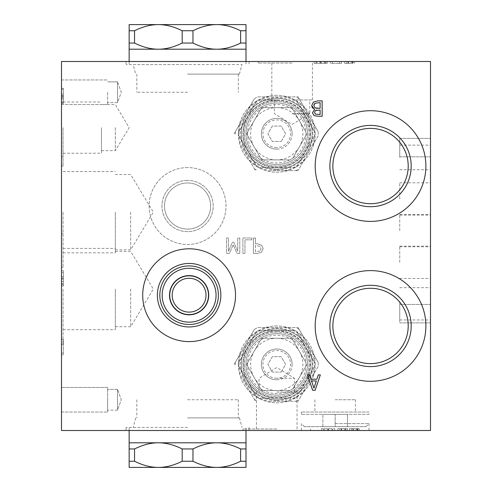<?xml version="1.0" encoding="UTF-8"?>
<svg xmlns="http://www.w3.org/2000/svg" width="492" height="492" viewBox="0 0 492 492"><rect width="100%" height="100%" fill="white"/><g stroke="black" fill="none" stroke-linecap="round" stroke-linejoin="round"><path stroke-width="0.37" stroke-dasharray="2.46 1.84" d="M307.5 364.387A30.75 30.75 0 0 1 261.375 391.017A30.75 30.75 0 0 1 261.375 337.758A30.75 30.75 0 0 1 307.5 364.387A30.75 30.75 0 0 0 261.375 337.758A30.75 30.75 0 0 0 261.375 391.017A30.75 30.75 0 0 0 307.5 364.387M276.75 400.519A36.131 36.131 0 0 0 308.041 346.319A36.131 36.131 0 0 0 245.459 346.319A36.131 36.131 0 0 0 276.75 400.519M318.213 366.368L298.054 401.287L318.213 366.368A41.513 41.513 0 0 0 318.213 362.407L298.054 327.488L318.213 362.407M257.734 327.488L298.054 327.488L257.734 327.488A41.513 41.513 0 0 0 254.303 329.468L234.143 364.387L254.303 329.468M241.006 376.282L255.446 401.287L241.006 376.282A37.669 37.669 0 0 1 241.006 352.493M269.179 401.287L298.054 401.287L269.179 401.287A37.669 37.669 0 0 1 248.577 389.393M248.577 339.382A37.669 37.669 0 0 1 269.179 327.488M304.923 389.393A37.669 37.669 0 0 1 284.321 401.287M284.321 327.488A37.669 37.669 0 0 1 304.923 339.382M312.494 352.493A37.669 37.669 0 0 1 312.494 376.282M299.197 329.468A41.513 41.513 0 0 0 295.766 327.488M295.766 401.287A41.513 41.513 0 0 0 299.197 399.307M254.303 399.307A41.513 41.513 0 0 0 257.734 401.287M235.287 362.407A41.513 41.513 0 0 0 235.287 366.368M276.75 330.562A33.825 33.825 0 0 1 306.042 381.3A33.825 33.825 0 0 1 247.458 381.3A33.825 33.825 0 0 1 276.75 330.562A33.825 33.825 0 0 0 247.458 381.3A33.825 33.825 0 0 0 306.042 381.3A33.825 33.825 0 0 0 276.75 330.562L258.491 330.562L256.584 331.663L238.331 363.287L238.331 365.488L256.584 397.112L258.491 398.212L256.584 397.112L238.331 365.488L238.331 363.287L256.584 331.663L258.491 330.562L295.009 330.562L276.75 330.562M309.038 364.387A32.288 32.288 0 0 1 260.606 392.352A32.288 32.288 0 0 1 260.606 336.423A32.288 32.288 0 0 1 309.038 364.387A32.288 32.288 0 0 1 260.606 392.352A32.288 32.288 0 0 1 260.606 336.423A32.288 32.288 0 0 1 309.038 364.387M295.009 398.212L296.916 397.112L295.009 398.212L276.75 398.212L295.009 398.212M315.169 363.287L296.916 331.663L315.169 363.287L315.169 365.488L306.042 381.3L315.169 365.488L315.169 363.287M296.916 331.663L295.009 330.562L296.916 331.663M296.916 397.112L306.042 381.3L296.916 397.112M258.491 398.212L276.75 398.212L258.491 398.212M281.19 372.075L285.624 364.387L281.19 356.7L272.31 356.7L267.876 364.387L272.31 372.075L281.19 372.075L272.31 372.075L267.876 364.387L272.31 356.7L281.19 356.7L285.624 364.387L281.19 372.075M276.75 378.225A13.838 13.838 0 0 1 264.764 357.469A13.838 13.838 0 0 1 288.736 357.469A13.838 13.838 0 0 1 276.75 378.225L294.431 378.225L276.75 378.225M292.863 388.754L306.928 364.387L292.863 388.754A29.212 29.212 0 0 1 289.794 390.525L263.706 390.525L289.794 390.525A29.212 29.212 0 0 0 305.907 362.616L291.842 338.25L261.658 338.25L246.572 364.387L261.658 390.525L263.706 390.525L261.658 390.525L246.572 364.387L261.658 338.25L291.842 338.25L305.907 362.616A29.212 29.212 0 0 1 305.907 366.159M276.775 338.25A26.137 26.137 0 0 1 299.376 351.294M292.863 340.021A29.212 29.212 0 0 0 289.794 338.25A29.212 29.212 0 0 1 305.907 362.616M299.4 351.343A26.137 26.137 0 0 1 299.4 377.432M263.706 338.25A29.212 29.212 0 0 0 260.637 340.021A29.212 29.212 0 0 1 289.794 338.25M254.124 351.294A26.137 26.137 0 0 1 276.725 338.25M247.593 362.616A29.212 29.212 0 0 0 247.593 366.159A29.212 29.212 0 0 1 260.637 340.021M254.1 377.432A26.137 26.137 0 0 1 254.1 351.343M260.637 388.754A29.212 29.212 0 0 0 263.706 390.525A29.212 29.212 0 0 1 247.593 366.159M276.725 390.525A26.137 26.137 0 0 1 254.124 377.481M299.376 377.481A26.137 26.137 0 0 1 276.775 390.525M292.125 364.387A15.375 15.375 0 0 1 276.75 379.762A15.375 15.375 0 0 1 261.375 364.387A15.375 15.375 0 0 1 276.75 349.012A15.375 15.375 0 0 1 292.125 364.387M289.794 390.525A29.212 29.212 0 0 1 263.706 390.525M276.75 399.75A35.362 35.362 0 0 0 292.543 332.746A35.362 35.362 0 0 0 242.328 356.276A35.362 35.362 0 0 0 276.75 399.75A35.362 35.362 0 0 1 241.387 364.387A35.362 35.362 0 0 1 276.75 329.025A35.362 35.362 0 0 1 312.113 364.387A35.362 35.362 0 0 1 276.75 399.75M276.75 379.762A15.375 15.375 0 0 0 290.065 356.7A15.375 15.375 0 0 0 263.435 356.7A15.375 15.375 0 0 0 276.75 379.762M307.5 133.762A30.75 30.75 0 0 1 261.375 160.392A30.75 30.75 0 0 1 261.375 107.133A30.75 30.75 0 0 1 307.5 133.762A30.75 30.75 0 0 0 261.375 107.133A30.75 30.75 0 0 0 261.375 160.392A30.75 30.75 0 0 0 307.5 133.762M276.75 169.894A36.131 36.131 0 0 0 308.041 115.7A36.131 36.131 0 0 0 245.459 115.694A36.131 36.131 0 0 0 276.75 169.894M318.213 135.743L298.054 170.662L318.213 135.743A41.513 41.513 0 0 0 318.213 131.782L298.054 96.862L318.213 131.782M257.734 96.862L298.054 96.862L257.734 96.862A41.513 41.513 0 0 0 254.303 98.843L234.143 133.762L254.303 98.843M241.006 145.657L255.446 170.662L241.006 145.657A37.669 37.669 0 0 1 241.006 121.868M269.179 170.662L298.054 170.662L269.179 170.662A37.669 37.669 0 0 1 248.577 158.768M248.577 108.757A37.669 37.669 0 0 1 269.179 96.862M304.923 158.768A37.669 37.669 0 0 1 284.321 170.662M284.321 96.862A37.669 37.669 0 0 1 304.923 108.757M312.494 121.868A37.669 37.669 0 0 1 312.494 145.657M299.197 98.843A41.513 41.513 0 0 0 295.766 96.862M295.766 170.662A41.513 41.513 0 0 0 299.197 168.682M254.303 168.682A41.513 41.513 0 0 0 257.734 170.662M235.287 131.782A41.513 41.513 0 0 0 235.287 135.743M276.75 99.938A33.825 33.825 0 0 1 306.042 150.675A33.825 33.825 0 0 1 247.458 150.675A33.825 33.825 0 0 1 276.75 99.938A33.825 33.825 0 0 0 247.458 150.675A33.825 33.825 0 0 0 306.042 150.675A33.825 33.825 0 0 0 276.75 99.938L258.491 99.938L256.584 101.038L238.331 132.662L238.331 134.863L256.584 166.487L258.491 167.588L256.584 166.487L238.331 134.863L238.331 132.662L256.584 101.038L258.491 99.938L276.75 99.938M309.038 133.762A32.288 32.288 0 0 1 260.606 161.727A32.288 32.288 0 0 1 260.606 105.798A32.288 32.288 0 0 1 309.038 133.762A32.288 32.288 0 0 1 260.606 161.727A32.288 32.288 0 0 1 260.606 105.798A32.288 32.288 0 0 1 309.038 133.762M295.009 167.588L296.916 166.487L295.009 167.588L276.75 167.588L295.009 167.588M315.169 132.662L296.916 101.038L315.169 132.662L315.169 134.863L306.042 150.675L315.169 134.863L315.169 132.662M296.916 101.038L295.009 99.938L296.916 101.038M296.916 166.487L306.042 150.675L296.916 166.487M258.491 167.588L276.75 167.588L258.491 167.588M281.19 141.45L285.624 133.762L281.19 126.075L272.31 126.075L267.876 133.762L272.31 141.45L281.19 141.45L272.31 141.45L267.876 133.762L272.31 126.075L281.19 126.075L285.624 133.762L281.19 141.45M276.75 147.6A13.838 13.838 0 0 1 264.764 126.844A13.838 13.838 0 0 1 288.736 126.844A13.838 13.838 0 0 1 276.75 147.6M292.863 158.129L306.928 133.762L292.863 158.129A29.212 29.212 0 0 1 289.794 159.9L263.706 159.9L289.794 159.9A29.212 29.212 0 0 0 305.907 131.991L291.842 107.625L261.658 107.625L246.572 133.762L261.658 159.9L263.706 159.9L261.658 159.9L246.572 133.762L261.658 107.625L291.842 107.625L305.907 131.991A29.212 29.212 0 0 1 305.907 135.534M276.775 107.625A26.137 26.137 0 0 1 299.376 120.669M292.863 109.396A29.212 29.212 0 0 0 289.794 107.625A29.212 29.212 0 0 1 305.907 131.991M299.4 120.718A26.137 26.137 0 0 1 299.4 146.807M263.706 107.625A29.212 29.212 0 0 0 260.637 109.396A29.212 29.212 0 0 1 289.794 107.625M254.124 120.669A26.137 26.137 0 0 1 276.725 107.625M247.593 131.991A29.212 29.212 0 0 0 247.593 135.534A29.212 29.212 0 0 1 260.637 109.396M254.1 146.807A26.137 26.137 0 0 1 254.1 120.718M260.637 158.129A29.212 29.212 0 0 0 263.706 159.9A29.212 29.212 0 0 1 247.593 135.534M276.725 159.9A26.137 26.137 0 0 1 254.124 146.856M299.376 146.856A26.137 26.137 0 0 1 276.775 159.9M292.125 133.762A15.375 15.375 0 0 1 276.75 149.137A15.375 15.375 0 0 1 261.375 133.762A15.375 15.375 0 0 1 276.75 118.388A15.375 15.375 0 0 1 292.125 133.762M289.794 159.9A29.212 29.212 0 0 1 263.706 159.9M276.75 169.125A35.362 35.362 0 0 0 292.543 102.121A35.362 35.362 0 0 0 242.328 125.651A35.362 35.362 0 0 0 276.75 169.125A35.362 35.362 0 0 1 241.387 133.762A35.362 35.362 0 0 1 276.75 98.4A35.362 35.362 0 0 1 312.113 133.762A35.362 35.362 0 0 1 276.75 169.125M276.75 149.137A15.375 15.375 0 0 0 290.065 126.075A15.375 15.375 0 0 0 263.435 126.075A15.375 15.375 0 0 0 276.75 149.137M276.75 103.013A30.75 30.75 0 0 1 303.38 149.137A30.75 30.75 0 0 1 250.12 149.137A30.75 30.75 0 0 1 276.75 103.013A30.75 30.75 0 0 0 250.12 149.137A30.75 30.75 0 0 0 303.38 149.137A30.75 30.75 0 0 0 276.75 103.013M399.75 321.965L399.75 304.425L399.75 321.965M399.75 147.6L399.75 138.375L399.75 147.6M399.75 155.915L399.75 138.375L399.75 155.915M399.75 157.44L399.75 145.14L399.75 157.44M399.75 230.625L399.75 214.481L399.75 230.625M399.75 262.298L399.75 246.154L399.75 262.298M399.75 198.952L399.75 182.809L399.75 198.952M399.75 313.65L399.75 304.425L399.75 313.65M276.75 333.637A30.75 30.75 0 0 1 303.38 379.762A30.75 30.75 0 0 1 250.12 379.762A30.75 30.75 0 0 1 276.75 333.637A30.75 30.75 0 0 0 250.12 379.762A30.75 30.75 0 0 0 303.38 379.762A30.75 30.75 0 0 0 276.75 333.637M355.98 430.5L351.546 430.5L357.087 430.5L355.98 430.5L355.987 428.655L357.087 428.655L349.498 428.655L353.361 428.655L353.361 430.5L359.221 430.5L359.215 428.655L353.361 428.655M259.899 251.025L255.465 251.609L255.465 245.477L260.133 246.4L261.006 248.681L259.899 251.025L261.006 248.681L260.133 246.4L255.465 245.477L255.465 251.609L259.899 251.025M351.128 61.5L346.688 61.5L352.235 61.5L351.128 61.5L351.134 63.345L344.646 63.345L348.508 63.345L348.508 61.5L354.363 61.5L348.508 61.5M61.5 101.247L61.5 95.706L61.5 101.247L63.345 101.26L63.345 95.706L63.345 101.247M430.5 313.65L430.5 322.875L430.5 313.65M430.5 303.81L430.5 319.954L430.5 303.81M430.5 198.952L430.5 215.096L430.5 198.952M430.5 262.298L430.5 278.441L430.5 262.298M430.5 230.625L430.5 246.769L430.5 230.625M430.5 157.44L430.5 169.74L430.5 157.44M430.5 147.6L430.5 156.825L430.5 147.6M430.5 430.5L430.5 61.5L61.5 61.5L61.5 430.5L430.5 430.5M276.75 332.1A32.288 32.288 0 0 0 248.786 380.531A32.288 32.288 0 0 0 304.714 380.531A32.288 32.288 0 0 0 276.75 332.1A32.288 32.288 0 0 0 248.786 380.531A32.288 32.288 0 0 0 304.714 380.531A32.288 32.288 0 0 0 276.75 332.1M276.75 331.036A33.351 33.351 0 0 0 247.863 381.066A33.351 33.351 0 0 0 305.637 381.066A33.351 33.351 0 0 0 276.75 331.036M276.75 325.95A38.438 38.438 0 0 0 243.46 383.606A38.438 38.438 0 0 0 310.04 383.606A38.438 38.438 0 0 0 276.75 325.95A38.438 38.438 0 0 0 243.46 383.606A38.438 38.438 0 0 0 310.04 383.606A38.438 38.438 0 0 0 276.75 325.95M187.575 64.575L126.075 64.575L187.575 64.575M187.575 427.425L126.075 427.425L187.575 427.425M63.038 289.05L63.038 344.4L63.038 289.05M63.038 212.175L63.038 267.525L63.038 212.175M187.575 180.404A25.621 25.621 0 0 0 165.392 218.835A25.621 25.621 0 0 0 209.758 218.835A25.621 25.621 0 0 0 187.575 180.404A25.615 25.615 0 0 1 209.758 218.835A25.615 25.615 0 0 1 165.392 218.835A25.615 25.615 0 0 1 187.575 180.41M187.575 167.588A38.438 38.438 0 0 0 154.285 225.244A38.438 38.438 0 0 0 220.865 225.244A38.438 38.438 0 0 0 187.575 167.588A38.438 38.438 0 0 0 154.285 225.244A38.438 38.438 0 0 0 220.865 225.244A38.438 38.438 0 0 0 187.575 167.588M63.038 127.612L63.038 166.05L63.038 127.612M276.75 101.475A32.288 32.288 0 0 0 248.786 149.906A32.288 32.288 0 0 0 304.714 149.906A32.288 32.288 0 0 0 276.75 101.475A32.288 32.288 0 0 0 248.786 149.906A32.288 32.288 0 0 0 304.714 149.906A32.288 32.288 0 0 0 276.75 101.475M276.75 100.411A33.351 33.351 0 0 0 247.863 150.441A33.351 33.351 0 0 0 305.637 150.441A33.351 33.351 0 0 0 276.75 100.411M276.75 95.325A38.438 38.438 0 0 0 243.46 152.981A38.438 38.438 0 0 0 310.04 152.981A38.438 38.438 0 0 0 276.75 95.325A38.438 38.438 0 0 0 243.46 152.981A38.438 38.438 0 0 0 310.04 152.981A38.438 38.438 0 0 0 276.75 95.325M292.125 63.038L258.3 63.038L292.125 63.038M370.538 110.7A55.35 55.35 0 0 0 322.604 193.725A55.35 55.35 0 0 0 418.471 193.725A55.35 55.35 0 0 0 370.538 110.7M370.538 270.6A55.35 55.35 0 0 0 322.604 353.625A55.35 55.35 0 0 0 418.471 353.625A55.35 55.35 0 0 0 370.538 270.6M61.5 399.75L61.5 387.45L61.5 399.75M107.625 399.75L107.625 412.05L107.625 399.75M61.5 92.25L61.5 79.95L61.5 92.25M107.625 92.25L107.625 104.55L107.625 92.25M115.312 212.175L115.312 252.827L115.312 212.175M292.125 99.938L312.42 99.938L292.125 99.938M101.475 127.612L101.475 153.233L101.475 127.612M115.312 289.05L115.312 329.702L115.312 289.05M276.75 428.962L242.925 428.962L276.75 428.962M276.75 392.062L297.045 392.062L276.75 392.062M399.75 301.59L399.75 319.954L399.75 301.59M370.538 366.601A40.651 40.651 0 0 0 405.746 305.624A40.651 40.651 0 0 0 335.329 305.624A40.651 40.651 0 0 0 370.538 366.601M370.538 206.702A40.651 40.651 0 0 0 405.746 145.724A40.651 40.651 0 0 0 335.329 145.724A40.651 40.651 0 0 0 370.538 206.702M292.125 61.5L325.95 61.5L292.125 61.5M61.5 127.612L61.5 89.175L61.5 127.612M61.5 212.175L61.5 156.825L61.5 212.175M61.5 289.05L61.5 233.7L61.5 289.05M187.575 430.5L126.075 430.5L187.575 430.5M187.575 61.5L249.075 61.5L187.575 61.5M335.175 423.594L369 423.594L335.175 423.594M335.175 430.5L301.35 430.5L335.175 430.5M117.514 399.75L117.514 410.131L117.514 389.369L117.514 410.131L117.514 389.369L107.625 389.369L117.514 389.369L117.514 399.75M117.514 81.869L117.514 102.631L117.514 81.875L117.514 102.631L117.514 81.875L107.625 81.875L117.514 81.875L121.29 92.25L117.514 102.631L107.625 102.631L117.514 102.631L121.29 92.25L117.514 81.875M61.5 283.736L61.5 278.195L61.5 283.736M63.345 103.603L63.345 88.228L63.345 103.603L63.345 97.576L63.345 103.603L61.5 103.603L63.345 103.603L61.5 103.603L61.5 97.576L63.345 97.576L61.5 97.576L61.5 103.603L63.345 103.603L61.5 103.603L61.5 88.228L63.345 88.228L63.345 103.603L63.345 88.228L61.5 88.228L61.5 95.755L63.345 95.755L61.5 95.755L61.5 88.228L63.345 88.228L61.5 88.228L61.5 103.603L63.345 103.603L61.5 103.603L61.5 98.972L63.345 98.972M63.345 272.537L63.345 286.092L63.345 272.537L61.5 272.537L63.345 272.537M61.5 278.078L61.5 270.717L63.345 270.717L63.345 286.092L61.5 286.092L63.345 286.092L61.5 286.092L61.5 270.717L63.345 270.717L63.345 278.078M61.5 285.132L61.5 270.717L63.345 270.717L61.5 270.717L61.5 286.092L63.345 286.092L63.345 285.132L61.5 285.157L61.5 281.461L63.345 281.461L63.345 285.132M63.345 284.327L63.345 278.195L63.345 284.327L61.5 284.327M61.5 281.461L61.5 278.048L63.345 278.041L63.345 281.461M61.5 276.449L63.345 276.449L61.5 276.449M61.5 281.399L63.345 281.399M63.345 283.749L61.5 283.749M61.5 279.112L63.345 279.112M61.5 278.195L63.345 278.195L61.5 278.195M63.345 339.455L63.345 353.01L63.345 339.455L61.5 339.455L61.5 353.01L63.345 353.01L63.345 354.83L63.345 353.01L61.5 353.01L61.5 354.83L63.345 354.83L61.5 354.83L61.5 353.01L63.345 353.01L61.5 353.01L61.5 339.455L63.345 339.455M63.345 95.553L61.5 95.553L61.5 93.96L63.345 93.96L61.5 93.96L61.5 88.228L63.345 88.228L61.5 88.228L61.5 103.603M61.5 98.972L61.5 95.553M63.345 102.668L61.5 102.668M61.5 98.91L63.345 98.91M61.5 96.623L63.345 96.623M61.5 95.706L63.345 95.706L61.5 95.706M61.5 101.838L63.345 101.832M316.35 108.246L315.095 107.902L313.853 105.509M314.234 103.99L314.96 103.265L320.108 102.619L320.108 108.301L317.789 108.301M315.433 110.515L314.572 112.496L315.36 114.107L320.108 114.507L320.108 110.005L316.362 110.11M312.445 112.785L314.037 115.626L318.072 116.247L322.149 116.247L322.149 100.872L317.74 100.872L313.318 102.121L311.719 105.595M312.389 107.939L314.597 109.495M313.945 388.188L316.313 380.949L311.565 380.949L313.945 388.188M320.335 374.904L315.151 390.279L312.635 390.279L307.451 374.904L309.609 374.904L311.005 379.203L316.873 379.203L318.269 374.904L320.335 374.904M261.307 252.421L263.14 248.743L261.793 245.33L257.193 243.737L255.465 243.737L255.465 238.005L253.417 238.005L253.417 253.38L257.279 253.38L261.307 252.421L257.279 253.38L253.417 253.38L253.417 238.005L255.465 238.005L255.465 243.737L257.193 243.737L261.793 245.33L263.14 248.743L261.307 252.421M239.788 253.38L239.788 238.005L237.747 238.005L237.747 251.246L233.731 242.236L232.488 242.236L228.516 251.246L228.516 238.005L226.609 238.005L226.609 253.38L229.395 253.38L233.233 244.819L236.947 253.38L239.788 253.38L239.788 238.005L237.747 238.005L237.747 251.246L233.731 242.236L232.488 242.236L228.516 251.246L228.516 238.005L226.609 238.005L226.609 253.38L229.395 253.38L233.233 244.819L236.947 253.38L239.788 253.38M251.812 239.819L251.812 238.005L242.907 238.005L242.907 253.38L244.948 253.38L244.948 239.819L251.812 239.819L251.812 238.005L242.907 238.005L242.907 253.38L244.948 253.38L244.948 239.819L251.812 239.819M327.254 61.5L314.074 61.5L327.254 61.5L327.254 63.345L314.074 63.345L327.254 63.345L327.254 61.5M341.534 61.5L330.372 61.5L341.534 61.5L341.534 63.345L339.492 63.345L341.534 63.345L341.534 61.5M332.414 63.345L339.492 63.345L330.372 63.345L332.414 63.345L332.414 61.5L332.414 63.345M339.492 61.5L339.492 63.345L339.492 61.5M330.372 61.5L330.372 63.345L330.372 61.5M325.212 61.5L325.212 63.345L325.212 61.5M321.196 61.5L321.196 63.345M319.954 61.5L319.954 63.345M315.981 61.5L315.981 63.345L315.981 61.5M314.074 61.5L314.074 63.345L314.074 61.5M316.86 61.5L316.86 63.345M320.698 61.5L320.698 63.345M324.413 61.5L324.413 63.345M348.385 61.5L348.385 63.345L351.128 63.345M353.028 63.345L353.028 61.5M354.363 61.5L354.357 63.345M346.688 61.5L346.688 63.345L346.688 61.5M344.646 61.5L344.646 63.345L344.646 61.5M352.549 63.345L352.549 61.5M352.217 61.5L352.217 63.345M351.368 61.5L351.368 63.345M344.32 430.5L339.88 430.5L344.32 430.5M328.668 430.5L321.54 430.5L334.726 430.5L332.678 430.5L332.678 428.655L321.54 428.655L334.726 428.655L332.678 428.655L332.678 430.5L328.668 430.5L328.668 428.655M334.726 430.5L334.726 428.655L334.726 430.5M327.42 430.5L327.42 428.655M323.447 430.5L323.447 428.655L323.447 430.5M321.54 430.5L321.54 428.655L321.54 430.5M324.333 430.5L324.333 428.655M328.17 430.5L328.17 428.655M331.885 430.5L331.885 428.655M341.7 428.655L347.555 428.655L346.214 428.655L346.22 430.5L339.88 430.5L339.88 428.655L337.838 428.655L341.7 428.655L341.7 430.5L346.214 430.5M347.549 430.5L347.549 428.655L347.549 430.5M346.214 428.655L339.88 428.655L344.554 428.655L344.554 430.5M341.577 430.5L341.577 428.655L339.88 428.655L339.88 430.5L339.88 428.655L339.88 430.5L337.838 430.5L337.838 428.655L337.838 430.5L341.7 430.5M345.741 428.655L345.741 430.5M341.577 428.655L345.427 428.655L345.421 430.5L345.409 428.655L344.554 428.655M344.326 428.655L344.326 430.5M353.238 430.5L353.238 428.655L355.98 428.655M353.238 428.655L357.905 428.655M357.875 428.655L359.221 428.655L359.215 430.5L357.875 430.5L357.881 428.655M357.905 430.5L351.546 430.5L351.546 428.655L351.546 430.5L349.498 430.5L349.498 428.655L349.498 430.5L353.361 430.5M357.401 428.655L357.401 430.5M357.075 430.5L357.075 428.655L357.081 430.5M356.22 430.5L356.22 428.655M351.546 430.5L351.546 428.655L351.546 430.5M130.688 212.175L130.688 249.844L130.688 212.175M130.688 289.05L130.688 326.719L130.688 289.05M370.538 203.719A37.669 37.669 0 0 0 403.157 147.219A37.669 37.669 0 0 0 337.918 147.219A37.669 37.669 0 0 0 370.538 203.719M370.538 363.619A37.669 37.669 0 0 0 403.157 307.119A37.669 37.669 0 0 0 337.918 307.113A37.669 37.669 0 0 0 370.538 363.619M292.125 113.775L309.806 113.775L292.125 113.775M115.312 127.612L115.312 150.675L115.312 127.612M187.575 182.963A23.062 23.062 0 0 1 207.55 217.556A23.062 23.062 0 0 1 167.6 217.556A23.062 23.062 0 0 1 187.575 182.963A23.062 23.062 0 0 1 210.637 206.025A23.062 23.062 0 0 1 187.575 229.088A23.062 23.062 0 0 1 164.512 206.025A23.062 23.062 0 0 1 187.575 182.963M276.75 430.5L242.925 430.5L276.75 430.5M61.5 387.45L107.625 387.45L107.625 412.05L107.625 387.45L61.5 387.45M189.113 341.602A46.402 46.402 0 0 0 229.297 272.002A46.402 46.402 0 0 0 148.928 271.996A46.402 46.402 0 0 0 189.113 341.602M189.113 324.486A29.286 29.286 0 0 0 214.475 280.557A29.286 29.286 0 0 0 163.75 280.557A29.286 29.286 0 0 0 189.113 324.486M189.113 322.155A26.955 26.955 0 0 0 212.452 281.725A26.955 26.955 0 0 0 165.773 281.725A26.955 26.955 0 0 0 189.113 322.155M189.113 314.806A19.6 19.6 0 0 0 206.087 285.397A19.6 19.6 0 0 0 172.138 285.397A19.6 19.6 0 0 0 189.113 314.806M189.113 312.113A16.913 16.913 0 0 0 203.762 286.744A16.913 16.913 0 0 0 174.463 286.744A16.913 16.913 0 0 0 189.113 312.113M347.475 426.669L322.875 426.669L347.475 426.669L347.475 414.369L322.875 414.369L347.475 414.369L347.475 426.669M335.175 426.669L304.425 426.669L365.925 426.669L335.175 426.669L335.175 414.369L335.175 426.669M369 414.369L301.35 414.369L369 414.369L369 412.05L301.35 412.05L369 412.05M322.875 426.669L322.875 414.369L322.875 426.669M335.175 399.75L355.47 399.75L335.175 399.75M129.15 467.4L246 467.4L246 461.25L240.606 461.25C232.261 465.383 224.321 467.431 216.787 467.4C209.254 467.431 201.314 465.383 192.969 461.25L182.181 461.25C173.836 465.383 165.896 467.431 158.363 467.4C150.829 467.431 142.889 465.383 134.544 461.25L129.15 461.25L129.15 467.4M134.544 448.95C142.889 444.817 150.829 442.769 158.363 442.8L129.15 442.8L129.15 448.95L134.544 448.95L134.544 461.25M129.15 448.95L129.15 461.25M182.181 448.95L192.969 448.95C201.314 444.817 209.254 442.769 216.787 442.8L158.363 442.8C165.896 442.769 173.836 444.817 182.181 448.95L182.181 461.25M246 448.95L246 442.8L216.787 442.8C224.321 442.769 232.261 444.817 240.606 448.95L246 448.95L246 461.25M240.606 448.95L240.606 461.25M192.969 448.95L192.969 461.25M246 24.6L129.15 24.6L129.15 30.75L134.544 30.75C142.889 26.617 150.829 24.569 158.363 24.6C165.896 24.569 173.836 26.617 182.181 30.75L192.969 30.75C201.314 26.617 209.254 24.569 216.787 24.6C224.321 24.569 232.261 26.617 240.606 30.75L246 30.75L246 24.6M192.969 43.05L182.181 43.05C173.836 47.183 165.896 49.231 158.363 49.2L246 49.2L246 43.05L240.606 43.05C232.261 47.183 224.321 49.231 216.787 49.2C209.254 49.231 201.314 47.183 192.969 43.05L192.969 30.75M240.606 43.05L240.606 30.75M182.181 43.05L182.181 30.75M134.544 43.05L129.15 43.05L129.15 49.2L158.363 49.2C150.829 49.231 142.889 47.183 134.544 43.05L134.544 30.75M129.15 43.05L129.15 30.75M246 43.05L246 30.75M187.575 92.25L136.838 92.25L187.575 92.25M187.575 74.108L239.45 74.108L187.575 74.108M133.148 64.575L242.002 64.575L133.148 64.575L135.7 74.108M187.575 399.75L238.312 399.75L187.575 399.75M187.575 417.892L239.45 417.892L187.575 417.892M348.422 61.5L348.422 63.345M348.084 61.5L348.084 63.345M341.614 430.5L341.614 428.655M341.276 430.5L341.276 428.655M353.274 430.5L353.274 428.655M352.942 430.5L352.942 428.655M61.5 412.05L107.625 412.05L61.5 412.05M61.5 104.55L107.625 104.55L61.5 104.55M61.5 79.95L107.625 79.95L61.5 79.95M63.038 252.827L115.312 252.827M63.038 171.523L115.312 171.523M399.75 156.825L430.5 156.825L399.75 156.825M399.75 138.375L430.5 138.375L399.75 138.375M271.83 63.038L271.83 99.938M312.42 63.038L312.42 99.938M63.038 153.233L101.475 153.233M63.038 101.992L101.475 101.992M63.038 329.702L115.312 329.702M63.038 248.398L115.312 248.398M399.75 169.74L430.5 169.74M399.75 145.14L430.5 145.14M399.75 246.769L430.5 246.769M399.75 214.481L430.5 214.481M399.75 278.441L430.5 278.441M399.75 246.154L430.5 246.154M256.455 392.062L256.455 428.962M297.045 392.062L297.045 428.962M399.75 215.096L430.5 215.096M399.75 182.809L430.5 182.809M399.75 319.954L430.5 319.954M399.75 287.666L430.5 287.666M399.75 322.875L430.5 322.875L399.75 322.875M399.75 304.425L430.5 304.425L399.75 304.425M258.3 61.5L258.3 63.038M325.95 61.5L325.95 63.038M61.5 166.05L63.038 166.05M61.5 89.175L63.038 89.175M61.5 267.525L63.038 267.525M61.5 156.825L63.038 156.825M61.5 344.4L63.038 344.4M61.5 233.7L63.038 233.7M126.075 427.425L126.075 430.5M249.075 427.425L249.075 430.5M126.075 61.5L126.075 64.575M249.075 61.5L249.075 64.575M304.425 426.669L301.35 423.594L301.35 430.5M365.925 426.669L369 423.594L369 430.5M117.514 410.131L107.625 410.131L117.514 410.131L121.29 399.75L117.514 389.369L121.29 399.75L117.514 410.131M61.5 286.092L63.345 286.092M352.229 61.5L352.229 63.345L352.229 61.5M347.555 428.655L347.555 430.5M345.421 428.655L345.421 430.5M359.215 428.655L359.215 430.5M357.087 428.655L357.087 430.5M115.312 249.844L130.688 249.844L153.32 212.175L130.688 174.506L115.312 174.506M115.312 326.719L130.688 326.719L153.32 289.05L130.688 251.381L115.312 251.381M294.431 392.062L294.431 378.225L276.75 367.604L259.069 378.225L259.069 392.062M274.444 99.938L274.444 113.775L292.125 124.396L309.806 113.775L309.806 99.938M101.475 150.675L115.312 150.675L129.168 127.612L115.312 104.55L101.475 104.55M242.925 428.962L242.925 430.5M310.575 428.962L310.575 430.5M314.88 399.75L314.88 412.05M355.47 399.75L355.47 412.05M301.35 412.05L301.35 414.369M246 430.5L246 427.425M129.15 430.5L129.15 427.425M129.15 61.5L129.15 64.575M246 61.5L246 64.575M136.838 74.108L136.838 92.25M238.312 74.108L238.312 92.25M239.45 74.108L242.002 64.575M136.838 399.75L136.838 417.892M238.312 399.75L238.312 417.892M135.7 417.892L133.148 427.425M239.45 417.892L242.002 427.425"/><path stroke-width="0.74" d="M313.945 388.188L316.313 380.949L311.565 380.949L313.945 388.188M430.5 61.5L430.5 430.5L61.5 430.5L61.5 61.5L430.5 61.5M370.538 125.398A40.651 40.651 0 0 0 329.886 166.05A40.651 40.651 0 0 0 370.538 206.702A40.651 40.651 0 0 0 411.189 166.05A40.651 40.651 0 0 0 370.538 125.398M370.538 285.298A40.651 40.651 0 0 0 329.886 325.95A40.651 40.651 0 0 0 370.538 366.601A40.651 40.651 0 0 0 411.189 325.95A40.651 40.651 0 0 0 370.538 285.298M370.538 270.6A55.35 55.35 0 0 1 418.471 353.625A55.35 55.35 0 0 1 322.604 353.625A55.35 55.35 0 0 1 370.538 270.6M370.538 110.7A55.35 55.35 0 0 1 418.471 193.725A55.35 55.35 0 0 1 322.604 193.725A55.35 55.35 0 0 1 370.538 110.7M315.36 114.107L320.108 114.507L320.108 110.005L315.433 110.515L314.572 112.496L315.36 114.107M315.095 107.902L320.108 108.301L320.108 102.619L314.96 103.265L313.853 105.509L315.095 107.902M318.269 374.904L320.335 374.904L315.151 390.279L312.635 390.279L307.451 374.904L309.609 374.904L311.005 379.203L316.873 379.203L318.269 374.904M314.597 109.421L311.719 105.595L313.318 102.121L317.74 100.872L322.149 100.872L322.149 116.247L318.072 116.247L314.037 115.626L312.445 112.785L314.597 109.421M189.113 248.798A46.402 46.402 0 0 1 235.514 295.2A46.402 46.402 0 0 1 189.113 341.602A46.402 46.402 0 0 1 142.711 295.2A46.402 46.402 0 0 1 189.113 248.798M317.789 108.301L316.35 108.246M313.853 105.509L314.234 103.99M315.433 110.515L316.362 110.11M311.719 105.595L312.389 107.939M314.597 109.495L312.445 112.785M370.538 128.381A37.669 37.669 0 0 0 332.869 166.05A37.669 37.669 0 0 0 370.538 203.719A37.669 37.669 0 0 0 408.206 166.05A37.669 37.669 0 0 0 370.538 128.381M370.538 288.281A37.669 37.669 0 0 0 332.869 325.95A37.669 37.669 0 0 0 370.538 363.619A37.669 37.669 0 0 0 408.206 325.95A37.669 37.669 0 0 0 370.538 288.281M189.113 326.946A31.746 31.746 0 0 0 216.609 279.327A31.746 31.746 0 0 0 161.616 279.327A31.746 31.746 0 0 0 189.113 326.946M189.113 324.486A29.286 29.286 0 0 0 214.475 280.557A29.286 29.286 0 0 0 163.75 280.557A29.286 29.286 0 0 0 189.113 324.486M189.113 322.155A26.955 26.955 0 0 0 212.452 281.725A26.955 26.955 0 0 0 165.773 281.725A26.955 26.955 0 0 0 189.113 322.155M189.113 314.806A19.6 19.6 0 0 0 206.087 285.397A19.6 19.6 0 0 0 172.138 285.397A19.6 19.6 0 0 0 189.113 314.806M189.113 312.113A16.913 16.913 0 0 0 203.762 286.744A16.913 16.913 0 0 0 174.463 286.744A16.913 16.913 0 0 0 189.113 312.113M246 467.4L129.15 467.4L129.15 461.25L134.544 461.25C142.889 465.383 150.829 467.431 158.363 467.4C165.896 467.431 173.836 465.383 182.181 461.25L192.969 461.25C201.314 465.383 209.254 467.431 216.787 467.4C224.321 467.431 232.261 465.383 240.606 461.25L246 461.25L246 467.4M192.969 448.95L182.181 448.95C173.836 444.817 165.896 442.769 158.363 442.8L246 442.8L246 448.95L240.606 448.95C232.261 444.817 224.321 442.769 216.787 442.8C209.254 442.769 201.314 444.817 192.969 448.95L192.969 461.25M240.606 448.95L240.606 461.25M182.181 448.95L182.181 461.25M134.544 448.95L129.15 448.95L129.15 442.8L158.363 442.8C150.829 442.769 142.889 444.817 134.544 448.95L134.544 461.25M129.15 448.95L129.15 461.25M246 448.95L246 461.25M129.15 24.6L246 24.6L246 30.75L240.606 30.75C232.261 26.617 224.321 24.569 216.787 24.6C209.254 24.569 201.314 26.617 192.969 30.75L182.181 30.75C173.836 26.617 165.896 24.569 158.363 24.6C150.829 24.569 142.889 26.617 134.544 30.75L129.15 30.75L129.15 24.6M134.544 43.05C142.889 47.183 150.829 49.231 158.363 49.2L129.15 49.2L129.15 43.05L134.544 43.05L134.544 30.75M129.15 43.05L129.15 30.75M182.181 43.05L192.969 43.05C201.314 47.183 209.254 49.231 216.787 49.2L158.363 49.2C165.896 49.231 173.836 47.183 182.181 43.05L182.181 30.75M246 43.05L246 49.2L216.787 49.2C224.321 49.231 232.261 47.183 240.606 43.05L246 43.05L246 30.75M240.606 43.05L240.606 30.75M192.969 43.05L192.969 30.75M189.113 314.579A19.379 19.379 0 0 0 205.896 285.508A19.379 19.379 0 0 0 172.329 285.508A19.379 19.379 0 0 0 189.113 314.579M246 442.8L246 430.5M129.15 442.8L129.15 430.5M129.15 49.2L129.15 61.5M246 49.2L246 61.5"/></g></svg>
